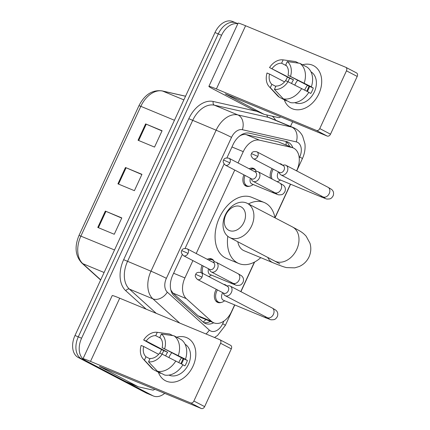 <?xml version="1.0" encoding="UTF-8"?>
<svg xmlns="http://www.w3.org/2000/svg" width="430" height="430" viewBox="0 0 430 430"><rect width="100%" height="100%" fill="white"/><g stroke="black" fill="none" stroke-linecap="round" stroke-linejoin="round"><path stroke-width="0.64" d="M249.701 186.174A9.61 6.445 -67.5 0 1 246.175 186.147A9.61 6.445 -67.5 0 1 245.826 185.986A9.61 6.445 -67.5 0 1 243.891 174.827M249.11 168.737A9.61 6.445 -67.5 0 1 253.539 168.388A9.61 6.445 -67.5 0 1 253.883 168.549A9.61 6.445 -67.5 0 1 256.049 170.861M201.261 272.642A9.61 6.445 -67.5 0 1 202.046 265.385M207.265 259.301A9.61 6.445 -67.5 0 1 211.694 258.946A9.61 6.445 -67.5 0 1 212.038 259.107A9.61 6.445 -67.5 0 1 214.204 261.418M270.583 178.262A9.61 6.445 -67.5 0 1 272.077 168.56M279.419 163.583A9.61 6.445 -67.5 0 1 280.833 163.911A9.61 6.445 -67.5 0 1 281.182 164.072A9.61 6.445 -67.5 0 1 282.58 165.206M221.203 302.44A9.61 6.445 -67.5 0 1 217.677 302.414A9.61 6.445 -67.5 0 1 217.333 302.252A9.61 6.445 -67.5 0 1 216.285 289.304M223.627 284.327A9.61 6.445 -67.5 0 1 225.04 284.655A9.61 6.445 -67.5 0 1 225.39 284.816A9.61 6.445 -67.5 0 1 226.787 285.955M170.85 290.035L172.957 293.11L198.031 315.749L200.568 317.335L213.812 322.822A18.022 12.083 112.5 0 0 231.447 311.782L234.635 304.892M192.909 260.612L184.911 277.925A18.022 12.083 112.5 0 0 186.34 298.656L211.415 321.296A18.022 12.083 112.5 0 0 213.162 322.521A18.022 12.083 112.5 0 0 213.812 322.822M296.571 170.85L296.904 170.129A18.022 12.083 112.5 0 0 293.072 147.872L278.355 141.9L246.18 134.633C243.794 134.138 241.483 134.719 239.247 136.374A18.022 13.287 102.7 0 0 239.252 136.331M293.072 147.872A18.022 12.083 112.5 0 0 291.744 147.452L259.57 140.185A18.022 12.083 112.5 0 0 243.262 151.65L238.037 162.954M234.753 170.054L196.193 253.512M240.778 291.594L254.393 262.128M274.947 217.639L290.427 184.148M182.229 254.598L172.726 275.173A18.022 12.083 112.5 0 0 174.155 295.904L202.987 321.941A18.022 12.083 112.5 0 0 204.739 323.161A18.022 12.083 112.5 0 0 205.384 323.467A18.022 12.083 112.5 0 0 213.721 322.785M210.426 321.42A18.022 12.083 -67.5 0 1 203.815 322.602M164.738 393.337A18.022 12.083 -67.5 0 1 153.397 395.998A18.022 12.083 -67.5 0 1 152.747 395.697L84.769 360.184A18.022 12.083 -67.5 0 1 81.587 338.227L221.574 35.276A18.022 12.083 -67.5 0 1 237.795 23.79M309.073 86.21L306.778 91.187M292.658 121.744L290.503 126.404M183.191 358.652L180.89 363.624M153.397 395.998L150.102 394.632A18.022 12.083 -67.5 0 1 149.452 394.331L81.474 358.819A18.022 12.083 -67.5 0 1 78.292 336.862L218.279 33.911A18.022 12.083 -67.5 0 1 235.914 22.865A18.022 12.083 -67.5 0 1 236.564 23.172M292.889 147.796A18.022 12.083 112.5 0 0 287.67 141.964A18.022 12.083 112.5 0 0 286.342 141.54L249.341 133.182A18.022 12.083 112.5 0 0 233.033 144.647L226.954 157.805M224.073 164.04L185.11 248.363M285.928 141.448A18.022 12.083 -67.5 0 1 289.594 146.431M235.914 22.865L232.619 21.5A18.022 12.083 -67.5 0 0 214.984 32.54L74.997 335.497A18.022 12.083 -67.5 0 0 78.179 357.448L146.157 392.966A18.022 12.083 -67.5 0 0 146.807 393.267L150.102 394.632A18.022 12.083 -67.5 0 1 149.452 394.331L81.474 358.819A18.022 12.083 -67.5 0 1 78.292 336.862L218.279 33.911A18.022 12.083 -67.5 0 1 235.914 22.865L237.854 23.671M105.334 211.092L121.808 217.919L114.256 234.269L97.782 227.438L105.334 211.092L105.952 211.35L98.4 227.696M145.62 123.91L162.088 130.742L154.537 147.087L138.062 140.255L145.62 123.91L146.232 124.173L138.68 140.513M125.474 167.501L141.948 174.333L134.397 190.678L117.922 183.846L125.474 167.501L126.092 167.759L118.54 184.104M141.857 174.526L126.092 167.759M162.002 130.935L146.232 124.173M121.717 218.112L105.952 211.35M192.989 366.236A24.032 17.802 117.6 0 1 174.607 382.001A24.032 17.802 117.6 0 1 158.38 372.219A24.032 17.802 117.6 0 0 165.389 380.706A24.032 17.802 117.6 0 0 192.989 366.236A24.032 17.802 117.6 0 0 193.392 343.806A24.032 17.802 117.6 0 0 176.676 337.206A24.032 17.802 117.6 0 1 187.641 338.104A24.032 17.802 117.6 0 1 192.989 366.236M159.777 353.17A24.032 17.802 117.6 0 1 160.046 352.579A24.032 17.802 117.6 0 1 161.653 349.531A24.032 17.802 117.6 0 0 160.046 352.579A24.032 17.802 117.6 0 0 159.777 353.17M125.979 381.69A3.005 2.016 -67.5 0 1 125.866 381.646A3.005 2.016 -67.5 0 1 125.759 381.598L88.344 362.049A24.032 1.059 24.8 0 1 83.001 358.803A24.032 1.059 24.8 0 1 90.504 361.404L190.576 402.894A3.005 2.225 -62.4 0 0 193.892 401.023L204.626 406.629A3.005 2.225 117.6 0 1 201.31 408.5L99.362 366.36L138.111 386.715A3.005 2.016 112.5 0 0 138.218 386.769A3.005 2.016 112.5 0 0 138.439 386.839L152.693 390.058A3.005 2.016 112.5 0 0 154.73 389.188M83.001 358.803L112.208 295.593A24.032 1.059 24.8 0 1 119.712 298.2L219.778 339.684A3.005 2.225 -62.4 0 1 219.913 339.748A3.005 2.225 -62.4 0 1 220.579 343.264L193.892 401.023M230.512 345.295A3.005 2.225 117.6 0 1 230.647 345.354A3.005 2.225 117.6 0 1 231.313 348.87L204.626 406.629M178.805 362.538A15.023 11.126 117.6 0 1 179.1 361.866A15.023 11.126 117.6 0 1 181.589 357.814M162.148 354.148L159.616 353.1A12.018 8.901 117.6 0 1 150.086 358.475L148.538 361.823A15.62 11.572 117.6 0 0 162.148 354.148L182.965 364.71A19.828 14.684 117.6 0 1 164.636 375.041L157.482 371.305L148.538 361.823M149.919 358.835L145.969 356.766A12.018 8.901 117.6 0 1 143.668 346.489L158.654 354.315M162.078 354.121A17.426 12.905 117.6 0 1 162.427 353.331A17.426 12.905 117.6 0 1 163.862 350.681L151.462 344.382L143.652 339.99L146.184 341.038L167.652 352.256A12.018 8.901 -62.4 0 0 166.13 354.868A12.018 8.901 -62.4 0 0 165.69 355.922M168.936 357.54A12.018 8.901 117.6 0 1 169.35 356.551A12.018 8.901 117.6 0 1 171.839 352.718M181.385 363.882A12.018 8.901 -62.4 0 0 182.605 361.7A12.018 8.901 -62.4 0 0 183.605 358.867L162.137 347.65A12.018 8.901 117.6 0 0 159.836 337.373L161.384 334.019L173.908 335.76L181.062 339.496A19.828 14.684 117.6 0 1 185.48 359.26L162.137 347.65M185.48 359.26L183.814 358.566L187.389 360.437A17.426 12.905 117.6 0 1 186.314 363.237A17.426 12.905 117.6 0 1 184.873 365.887L182.879 364.844M185.083 344.242A17.426 12.905 117.6 0 1 188.458 364.355A17.426 12.905 117.6 0 1 168.963 375.1M145.969 356.766L144.421 360.12L153.365 369.596L160.519 373.337L160.686 372.977M153.365 369.596A19.828 14.684 117.6 0 1 151.414 367.908L143.276 359.071A15.62 11.572 117.6 0 1 141.137 345.44L143.668 346.489M143.652 339.99A15.62 11.572 117.6 0 1 157.251 332.315L169.157 333.949A19.828 14.684 117.6 0 1 169.791 334.051L157.267 332.315L155.719 335.663L160.653 338.243M172.747 335.594L169.791 334.051M173.908 335.76A19.828 14.684 117.6 0 1 178.326 355.524M144.421 360.12A15.62 11.572 117.6 0 1 143.276 359.071M161.384 334.019A15.62 11.572 117.6 0 1 164.668 348.703M146.184 341.038A12.018 8.901 117.6 0 1 155.719 335.663M175.811 360.969A19.828 14.684 117.6 0 1 157.482 371.305M187.389 360.437L183.605 358.867M167.652 352.256L163.862 350.681M243.95 222.31A13.217 9.788 -62.4 0 0 240.429 206.567A13.217 9.788 -62.4 0 0 225.831 214.796A13.217 9.788 -62.4 0 0 229.351 230.539A13.217 9.788 -62.4 0 0 243.95 222.31M225.293 214.962A19.226 14.238 117.6 0 1 247.374 203.385A19.226 14.238 117.6 0 1 251.647 225.884A19.226 14.238 117.6 0 1 229.566 237.462A19.226 14.238 117.6 0 1 225.293 214.962M237.801 241.767A19.226 12.889 112.5 0 0 243.428 250.432A19.226 12.889 112.5 0 0 244.122 250.754L272.948 262.703C281.87 266.353 284.321 267.094 286.595 267.6L294.749 267.852L299.151 266.541C303.618 264.552 306.907 261.343 309.019 256.914C311.003 252.48 311.325 247.933 309.987 243.278L306.192 236.263C302.451 232.103 300.188 231.173 292.454 226.932L247.374 203.385M248.432 203.938A33.045 22.156 -67.5 0 1 264.138 202.471A33.045 22.156 -67.5 0 1 265.332 203.025A33.045 22.156 -67.5 0 1 274.98 217.806M260.768 257.656A33.045 22.156 -67.5 0 1 238.827 263.52A33.045 22.156 -67.5 0 1 237.639 262.961A33.045 22.156 -67.5 0 1 227.803 236.306M238.827 263.52L226.476 258.398A33.045 22.156 -67.5 0 1 225.282 257.839A33.045 22.156 -67.5 0 1 219.047 218.483A33.045 22.156 -67.5 0 1 251.786 197.349L264.138 202.471M268.288 317.931L269.04 318.619L267.213 317.603A5.407 4.004 -62.4 0 0 273.421 314.346A5.407 4.004 -62.4 0 0 273.555 314.034A5.407 4.004 -62.4 0 0 272.217 308.02L275.598 310.019C277.635 311.573 278.242 313.696 277.431 316.389C276.345 318.377 275.13 319.469 273.786 319.673C269.68 319.963 271.454 319.823 266.562 318.13L223.406 300.237A5.407 3.623 -67.5 0 1 223.213 300.145A5.407 3.623 -67.5 0 1 222.735 292.674M224.713 300.78L223.428 301.564A9.014 6.042 -67.5 0 1 218.73 302.199A9.014 6.042 -67.5 0 1 218.408 302.048A9.014 6.042 -67.5 0 1 217.429 289.901M223.132 292.884L223.858 294.27A5.407 4.004 -62.4 0 0 225.207 295.663A5.407 4.004 -62.4 0 0 225.444 295.77A5.407 4.004 -62.4 0 0 231.415 292.405A5.407 4.004 -62.4 0 0 230.217 286.074A5.407 4.004 -62.4 0 0 229.975 285.966A5.407 4.004 -62.4 0 0 228.303 285.756L226.75 285.961M201.976 277.135A3.908 2.892 -62.4 0 1 197.494 279.489L223.756 293.206A3.908 2.892 -62.4 0 0 223.928 293.287A3.908 2.892 -62.4 0 0 228.239 290.857A3.908 2.892 -62.4 0 0 227.373 286.283L201.111 272.566C197.977 271.975 196.193 272.582 195.757 274.388L201.976 277.135A3.908 2.892 -62.4 0 0 201.111 272.566M324.08 197.182L324.833 197.87L323.005 196.859A5.407 4.004 -62.4 0 0 329.213 193.602A5.407 4.004 -62.4 0 0 329.348 193.29A5.407 4.004 -62.4 0 0 328.009 187.27L331.39 189.275C333.427 190.823 334.035 192.946 333.223 195.645C332.137 197.633 330.923 198.725 329.579 198.923C325.472 199.219 327.246 199.079 322.355 197.386L279.199 179.493A5.407 3.623 -67.5 0 1 279.005 179.401A5.407 3.623 -67.5 0 1 278.527 171.93M280.505 180.036L279.221 180.82A9.014 6.042 -67.5 0 1 277.108 181.675M278.925 172.134L279.65 173.526A5.407 4.004 -62.4 0 0 281 174.913A5.407 4.004 -62.4 0 0 281.236 175.026A5.407 4.004 -62.4 0 0 287.208 171.656A5.407 4.004 -62.4 0 0 286.009 165.33A5.407 4.004 -62.4 0 0 285.767 165.217A5.407 4.004 -62.4 0 0 284.096 165.012L282.542 165.211M257.769 156.391A3.908 2.892 -62.4 0 1 253.286 158.74L279.548 172.462A3.908 2.892 -62.4 0 0 279.72 172.543A3.908 2.892 -62.4 0 0 284.031 170.108A3.908 2.892 -62.4 0 0 283.166 165.539L256.903 151.817C253.77 151.231 251.985 151.838 251.55 153.644L257.769 156.391A3.908 2.892 -62.4 0 0 256.903 151.817M272.147 179.079A9.014 6.042 -67.5 0 1 273.222 169.157M234.022 283.547L234.775 284.235L232.942 283.219A5.407 4.004 -62.4 0 0 233.184 283.332A5.407 4.004 -62.4 0 0 239.29 279.656A5.407 4.004 -62.4 0 0 237.951 273.636L241.327 275.641C243.364 277.189 243.977 279.312 243.16 282.005C242.079 283.993 240.864 285.085 239.515 285.289C235.409 285.579 237.183 285.439 232.297 283.746L210.06 274.528A5.407 3.623 -67.5 0 1 209.861 274.437A5.407 3.623 -67.5 0 1 208.545 268.782M209.184 269.115L209.91 270.508A5.407 4.004 -62.4 0 0 211.259 271.894A5.407 4.004 -62.4 0 0 211.501 272.007A5.407 4.004 -62.4 0 0 217.397 268.798A5.407 4.004 -62.4 0 0 216.268 262.311A5.407 4.004 -62.4 0 0 216.032 262.198A5.407 4.004 -62.4 0 0 214.36 261.994L212.802 262.192M208.561 259.978A9.014 6.042 -67.5 0 1 212.286 259.844A9.014 6.042 -67.5 0 1 212.613 259.994A9.014 6.042 -67.5 0 1 214.543 261.972M211.367 275.071L210.082 275.856A9.014 6.042 -67.5 0 1 208.679 276.517M188.034 253.372A3.908 2.892 -62.4 0 1 183.546 255.721L209.808 269.443A3.908 2.892 -62.4 0 0 209.98 269.519A3.908 2.892 -62.4 0 0 214.296 267.089A3.908 2.892 -62.4 0 0 213.425 262.52L187.163 248.798C184.035 248.207 182.25 248.82 181.809 250.62L188.034 253.372A3.908 2.892 -62.4 0 0 187.163 248.798M202.713 273.405A9.014 6.042 -67.5 0 1 203.197 265.987M275.866 192.989L276.619 193.677L274.786 192.661A5.407 4.004 -62.4 0 0 275.028 192.774A5.407 4.004 -62.4 0 0 281.134 189.093A5.407 4.004 -62.4 0 0 279.796 183.078L283.171 185.077C285.208 186.631 285.821 188.749 285.004 191.447C283.924 193.435 282.709 194.527 281.36 194.731C277.253 195.021 279.027 194.881 274.141 193.188L251.905 183.97A5.407 3.623 -67.5 0 1 251.706 183.879A5.407 3.623 -67.5 0 1 250.389 178.224M251.029 178.557L251.754 179.95A5.407 4.004 -62.4 0 0 253.103 181.336A5.407 4.004 -62.4 0 0 253.345 181.444A5.407 4.004 -62.4 0 0 259.242 178.24A5.407 4.004 -62.4 0 0 258.113 171.747A5.407 4.004 -62.4 0 0 257.876 171.64A5.407 4.004 -62.4 0 0 256.205 171.43L254.646 171.635M250.405 169.415A9.014 6.042 -67.5 0 1 254.13 169.28A9.014 6.042 -67.5 0 1 254.458 169.436A9.014 6.042 -67.5 0 1 256.387 171.414M253.211 184.508L251.921 185.298A9.014 6.042 -67.5 0 1 247.228 185.932A9.014 6.042 -67.5 0 1 246.901 185.781A9.014 6.042 -67.5 0 1 245.041 175.429M229.878 162.809A3.908 2.892 -62.4 0 1 225.39 165.163L251.652 178.88A3.908 2.892 -62.4 0 0 251.824 178.961A3.908 2.892 -62.4 0 0 256.14 176.531A3.908 2.892 -62.4 0 0 255.269 171.957L229.007 158.24C225.879 157.649 224.095 158.256 223.654 160.062L229.878 162.809A3.908 2.892 -62.4 0 0 229.007 158.24M318.872 93.794A24.032 17.802 117.6 0 1 300.489 109.564A24.032 17.802 117.6 0 1 284.268 99.776A24.032 17.802 117.6 0 0 291.271 108.269L291.271 108.269A24.032 17.802 117.6 0 0 318.872 93.794A24.032 17.802 117.6 0 0 319.28 71.364A24.032 17.802 117.6 0 0 302.559 64.763A24.032 17.802 117.6 0 1 313.529 65.666A24.032 17.802 117.6 0 1 318.872 93.794M285.665 80.727A24.032 17.802 117.6 0 1 285.928 80.136A24.032 17.802 117.6 0 1 287.541 77.088A24.032 17.802 117.6 0 0 285.928 80.136A24.032 17.802 117.6 0 0 285.665 80.727M251.862 109.247A3.005 2.016 -67.5 0 1 251.749 109.204A3.005 2.016 -67.5 0 1 251.641 109.156L214.231 89.612A24.032 1.059 24.8 0 1 208.889 86.36A24.032 1.059 24.8 0 1 216.392 88.962L316.458 130.451A3.005 2.225 -62.4 0 0 319.775 128.581L330.509 134.187A3.005 2.225 117.6 0 1 327.192 136.057L225.25 93.923L263.998 114.278A3.005 2.016 112.5 0 0 264.106 114.326A3.005 2.016 112.5 0 0 264.326 114.396L278.581 117.616A3.005 2.016 112.5 0 0 280.618 116.75M208.889 86.36L238.091 23.155A24.032 1.059 24.8 0 1 245.595 25.757L345.666 67.247A3.005 2.225 -62.4 0 1 345.795 67.306A3.005 2.225 -62.4 0 1 346.467 70.826L319.775 128.581M356.4 72.853A3.005 2.225 117.6 0 1 356.529 72.917A3.005 2.225 117.6 0 1 357.201 76.432L330.509 134.187M304.693 90.096A15.023 11.126 117.6 0 1 304.988 89.424A15.023 11.126 117.6 0 1 307.477 85.376M288.036 81.711L285.504 80.663A12.018 8.901 117.6 0 1 275.969 86.032L274.421 89.386A15.62 11.572 117.6 0 0 288.036 81.711L308.848 92.267A19.828 14.684 117.6 0 1 290.524 102.603L283.365 98.862L274.421 89.386M275.807 86.392L271.851 84.328A12.018 8.901 117.6 0 1 269.551 74.046L284.536 81.877M287.966 81.684A17.426 12.905 117.6 0 1 288.31 80.894A17.426 12.905 117.6 0 1 289.75 78.244L269.54 67.548L293.539 79.813A12.018 8.901 -62.4 0 0 292.018 82.431A12.018 8.901 -62.4 0 0 291.578 83.479M294.819 85.097A12.018 8.901 117.6 0 1 295.238 84.113A12.018 8.901 117.6 0 1 297.721 80.281M307.267 91.445A12.018 8.901 -62.4 0 0 308.487 89.257A12.018 8.901 -62.4 0 0 309.487 86.425L288.019 75.212A12.018 8.901 117.6 0 0 285.719 64.93L287.267 61.581L299.791 63.317L306.95 67.053A19.828 14.684 117.6 0 1 311.368 86.822L288.019 75.212M311.368 86.822L309.697 86.129L313.276 87.999A17.426 12.905 117.6 0 1 312.196 90.794A17.426 12.905 117.6 0 1 310.761 93.444L308.767 92.407M310.971 71.805A17.426 12.905 117.6 0 1 314.341 91.918A17.426 12.905 117.6 0 1 294.846 102.657M271.851 84.328L270.303 87.677L279.247 97.158L286.407 100.894L286.568 100.539M279.247 97.158A19.828 14.684 117.6 0 1 277.302 95.471L269.159 86.629A15.62 11.572 117.6 0 1 267.019 72.998L269.551 74.046M269.54 67.548A15.62 11.572 117.6 0 1 283.139 59.872L295.044 61.506A19.828 14.684 117.6 0 1 295.673 61.608L283.15 59.872L281.602 63.226L286.541 65.801M298.63 63.156L295.673 61.608M299.791 63.317A19.828 14.684 117.6 0 1 304.209 83.081M270.303 87.677A15.62 11.572 117.6 0 1 269.159 86.629M287.267 61.581A15.62 11.572 117.6 0 1 290.551 76.26M272.072 68.601A12.018 8.901 117.6 0 1 281.602 63.226M301.693 88.532A19.828 14.684 117.6 0 1 283.365 98.862M313.276 87.999L309.487 86.425M293.539 79.813L289.75 78.244M198.031 315.749L211.415 321.296M286.079 141.556A18.022 13.287 102.7 0 1 286.106 144.985M205.868 319.528A18.022 13.007 132.1 0 1 203.121 322.054M172.957 293.11L186.34 298.656M173.612 273.243L184.911 277.925M231.963 146.963L243.262 151.65M246.18 134.633L259.57 140.185M278.355 141.9L291.744 147.452M299.226 158.073L299.721 157.009A12.018 8.057 112.5 0 0 297.598 142.373A12.018 8.057 112.5 0 0 296.281 141.889L242.386 129.72A12.018 8.057 112.5 0 0 231.517 137.363L166.372 278.344A12.018 8.057 112.5 0 0 167.324 292.169L209.319 330.089A12.018 8.057 112.5 0 0 210.485 330.901A12.018 8.057 112.5 0 0 222.675 323.742L223.896 321.108M214.516 337.507L217.548 335.459L225.352 325.37A12.018 0.527 -155.2 0 0 222.675 323.742M179.745 323.086L152.886 298.834A24.032 16.114 -67.5 0 1 150.978 271.196L216.123 130.209A24.032 16.114 -67.5 0 1 237.865 114.923L291.76 127.097A24.032 16.114 -67.5 0 1 293.534 127.656L270.061 117.927A24.032 16.114 112.5 0 0 268.288 117.363L214.393 105.189A24.032 16.114 112.5 0 0 192.651 120.475L127.506 261.462A24.032 16.114 112.5 0 0 129.414 289.105L156.273 313.357M266.96 114.993A3.005 2.215 -77.3 0 0 268.288 117.363L291.76 127.097A12.018 8.858 102.7 0 1 296.281 141.889M146.184 309.175L125.807 290.771A27.036 18.124 -67.5 0 1 123.657 259.672L188.802 118.691A27.036 18.124 -67.5 0 1 213.264 101.491L256.936 111.354M272.303 116.202A27.036 18.124 -67.5 0 1 275.673 120.255M84.769 360.184L78.179 357.448M81.587 338.227L74.997 335.497M152.747 395.697L146.157 392.966M221.574 35.276L214.984 32.54M167.324 292.169A12.018 8.675 132.1 0 1 152.886 298.834L129.414 289.105A3.005 2.166 -47.9 0 0 125.807 290.771M166.372 278.344A12.018 0.527 -155.2 0 0 150.978 271.196L123.657 259.672M242.386 129.72A12.018 8.858 102.7 0 0 237.865 114.923L214.393 105.189A3.005 2.215 -77.3 0 1 213.264 101.491M231.517 137.363A12.018 0.527 -155.2 0 0 216.123 130.209L188.802 118.691M293.534 127.656L294.926 128.312C298.28 130.102 300.849 132.714 302.645 136.143L304.94 143.84C305.445 148.909 304.596 153.838 302.392 158.638A12.018 0.527 -155.2 0 0 299.721 157.009M209.319 330.089A12.018 8.675 132.1 0 1 205.997 333.97M114.52 249.97L79.029 235.382L138.954 105.683L140.836 106.334L80.904 236.032A24.032 16.114 112.5 0 0 82.813 263.676A6.009 4.338 132.1 0 1 81.888 263.096C75.288 255.941 74.331 246.702 79.029 235.382M138.954 105.683C144.641 94.6 152.338 89.666 162.046 90.88A6.009 4.429 102.7 0 1 162.578 91.047A24.032 16.114 112.5 0 0 140.836 106.334L174.446 120.271M185.55 96.239L162.578 91.047L183.868 99.878M104.103 272.502L82.813 263.676L100.717 279.839M119.712 298.2L90.504 361.404M231.313 348.87L220.579 343.264M100.851 366.849L100.701 367.172M125.759 381.598L138.111 386.715M201.31 408.5L190.576 402.894M267.772 257.425A19.226 12.889 112.5 0 0 272.255 262.381A19.226 12.889 112.5 0 0 272.948 262.703M279.865 263.896L274.652 261.015A19.226 14.238 -62.4 0 0 296.727 249.438A19.226 14.238 -62.4 0 0 292.454 226.932M266.562 318.13A5.407 3.623 -67.5 0 1 266.369 318.039A5.407 3.623 -67.5 0 1 265.03 316.464M322.355 197.386A5.407 3.623 -67.5 0 1 322.161 197.295A5.407 3.623 -67.5 0 1 320.823 195.72M232.297 283.746A5.407 3.623 -67.5 0 1 232.103 283.655A5.407 3.623 -67.5 0 1 230.765 282.08M274.141 193.188A5.407 3.623 -67.5 0 1 273.948 193.097A5.407 3.623 -67.5 0 1 272.609 191.522M245.595 25.757L216.392 88.962M357.201 76.432L346.467 70.826M226.734 94.412L226.583 94.734M251.641 109.156L263.998 114.278M327.192 136.057L316.458 130.451M225.352 325.37L234.785 304.956M240.924 291.669L254.63 262.004M275.039 217.838L290.578 184.207M296.716 170.925L302.392 158.638M162.046 90.88L185.572 96.196M100.631 280.021L81.888 263.096M125.866 381.646L138.218 386.769M230.647 345.354L219.913 339.748M274.652 261.015L229.566 237.462M197.494 279.489C195.306 277.318 194.731 275.619 195.757 274.388M218.73 302.199L215.838 301M272.217 308.02L230.217 286.074M267.213 317.603L225.207 295.663M253.286 158.74C251.099 156.574 250.523 154.875 251.55 153.644M328.009 187.27L286.009 165.33M323.005 196.859L281 174.913M183.546 255.721C181.363 253.555 180.783 251.851 181.809 250.62M232.942 283.219L211.259 271.894M237.951 273.636L216.268 262.311M212.286 259.844L209.394 258.64M225.39 165.163C223.208 162.992 222.627 161.293 223.654 160.062M274.786 192.661L253.103 181.336M247.228 185.932L244.331 184.733M279.796 183.078L258.113 171.747M254.13 169.28L251.238 168.082M251.749 109.204L264.106 114.326M356.529 72.917L345.795 67.306"/></g></svg>
